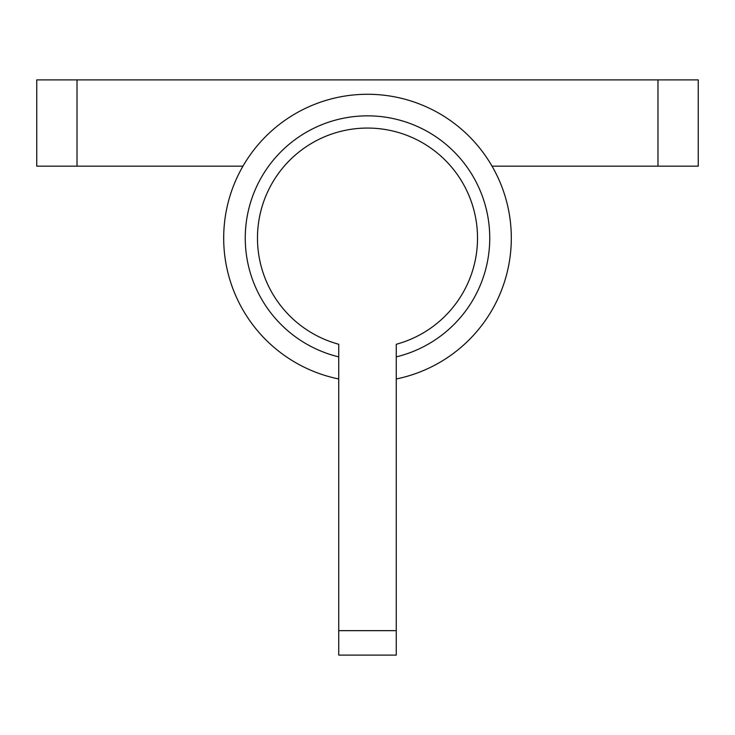 <?xml version="1.0" encoding="UTF-8"?>
<svg xmlns="http://www.w3.org/2000/svg" width="735" height="735" viewBox="0 0 735 735"><rect width="100%" height="100%" fill="white"/><g stroke="black" fill="none" stroke-linecap="round" stroke-linejoin="round"><path stroke-width="1.1" d="M396.257 378.975A143.803 143.803 0 0 0 367.5 94.273A143.803 143.803 0 0 0 338.743 378.975M657.981 166.174L657.981 79.894L698.25 79.894L698.25 166.174L492.037 166.174M657.981 79.894L36.75 79.894L36.75 166.174L77.019 166.174L77.019 79.894M242.963 166.174L77.019 166.174M338.743 356.879A122.23 122.23 0 0 1 367.5 115.845A122.23 122.23 0 0 1 396.257 356.879M396.257 630.658L396.257 344.265A110.011 110.011 0 0 0 367.5 128.065A110.011 110.011 0 0 0 338.743 344.265L338.743 655.105L396.257 655.105L396.257 630.658L338.743 630.658"/></g></svg>
